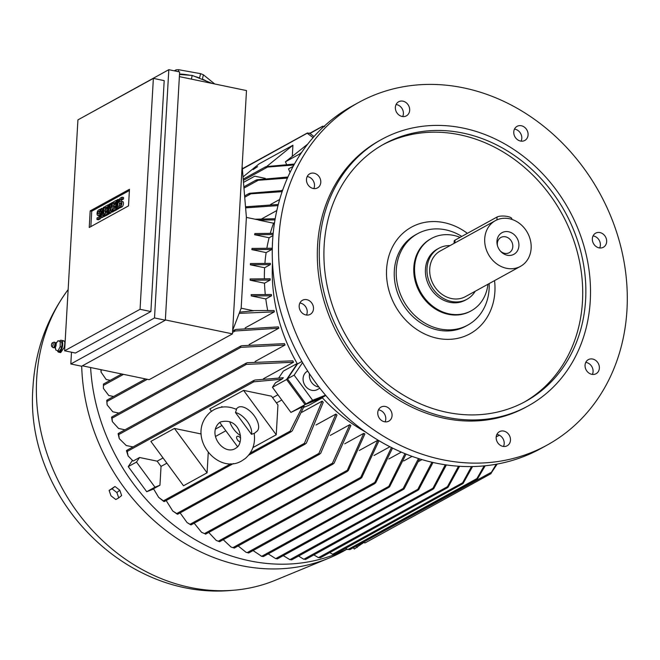 <?xml version="1.0" encoding="UTF-8"?>
<svg xmlns="http://www.w3.org/2000/svg" width="660" height="660" viewBox="0 0 660 660"><rect width="100%" height="100%" fill="white"/><g stroke="black" fill="none" stroke-linecap="round" stroke-linejoin="round"><path stroke-width="0.99" d="M222.296 407.072L221.95 406.601L221.1 407.212M221.95 406.601L221.364 407.072M313.087 137.61L307.288 133.328L307.7 132.94L242.368 169.034M243.02 176.896L259.141 163.837L292.933 145.249L292.298 156.247M292.933 145.249L266.698 166.51M290.053 172.433L288.519 168.894L293.188 166.328M293.906 165.008L265.402 167.219L266.227 166.609L294.451 164.035M243.482 182.383L254.768 176.179L265.295 178.365M282.744 189.915L281.614 190.534M279.659 199.485L270.6 204.468M276.812 210.548L261.748 218.831M274.527 222.667L273.553 223.204A163.358 139.928 61.2 0 0 270.303 233.261M272.976 235.62L269.099 237.748A163.358 139.928 61.2 0 0 266.879 248.094M271.854 249.455L251.839 249.628A179.355 153.623 61.2 0 1 252.021 248.416L272.044 248.242A163.358 139.928 61.2 0 0 271.854 249.455L266.137 252.599A163.358 139.928 61.2 0 0 264.916 263.216M270.328 264.602L250.371 264.792A179.355 153.623 61.2 0 1 250.404 264.173A179.355 153.623 61.2 0 1 250.445 263.554L270.394 263.365A163.358 139.928 61.2 0 0 270.361 263.983A163.358 139.928 61.2 0 0 270.328 264.602L264.611 267.745A163.358 139.928 61.2 0 0 264.379 278.627M270.204 280.046L250.181 280.219A179.355 153.623 61.2 0 1 250.148 278.957L270.163 278.784A163.358 139.928 61.2 0 0 270.204 280.046L264.495 283.189A163.358 139.928 61.2 0 0 265.271 294.327M271.524 295.787L251.303 295.919A179.355 153.623 61.2 0 1 251.163 294.632L271.359 294.5A163.358 139.928 61.2 0 0 271.524 295.787L265.807 298.93A163.358 139.928 61.2 0 0 267.655 310.332M241.156 308.195L253.547 310.769A179.355 153.623 61.2 0 1 253.514 310.588L274.057 310.522A163.358 139.928 61.2 0 0 274.346 311.842L245.157 327.896M278.792 328.226L235.15 330.99L234.102 330.528L235.744 329.455L278.363 326.89A163.358 139.928 61.2 0 0 278.792 328.226L249.125 344.545M285.07 344.998L240.859 347.333L239.926 346.805L241.552 345.749L284.485 343.629A163.358 139.928 61.2 0 0 285.07 344.998L255.09 361.49M293.518 362.224L246.312 364.411L245.462 363.841L247.178 362.736L292.743 360.805A163.358 139.928 61.2 0 0 293.518 362.224L263.423 378.774M278.842 377.784L283.346 371.11L297.165 363.512M254.768 176.179L265.155 178.381M254.719 176.212L243.482 182.399M127.017 450.524L128.123 455.969L133.122 461.051L139.565 457.504L136.488 462.066L128.238 466.612L132.363 460.49M211.48 411.262L209.797 408.977L243.589 390.39L271.491 396.19L277.951 404.976L276.235 434.767L252.937 447.587M277.926 394.754L272.588 397.683M325.801 395.513L322.121 397.534L305.935 403.928L287.455 378.807L297.437 363.99A163.795 140.299 -118.8 0 1 297.256 363.676L286.58 379.516L272.44 387.296L275.509 382.734L281.96 379.186L253.811 381.818L253.069 381.191L254.859 380.053L283.338 377.734L281.96 379.186M139.565 457.504L157.179 461.167A163.358 139.928 61.2 0 0 161.04 466.414L166.898 463.188M221.974 425.527L215.399 429.14M163.036 457.941L157.179 461.167M174.438 428.431L207.083 472.808L183.513 485.768L150.868 441.391L174.438 428.431L201.151 433.975M276.449 402.93L281.787 400.001M215.49 436.458L225.835 430.774M208.255 452.512L207.083 472.808M219.722 422.466L237.575 446.729M243.589 390.39L276.235 434.767M161.04 466.414L159.951 485.224L153.508 488.771L158.648 497.343L164.315 501.542L233.401 463.543M136.488 462.066L154.968 487.187L159.951 485.224M153.607 489.01L146.718 491.725L128.238 466.612M154.968 487.187L146.718 491.725M302.346 406.898L304.186 406.073L292.24 430.873L290.45 432.011L290.111 431.161L302.346 406.898L290.92 412.417L272.44 387.296M163.845 501.493L158.648 497.343M240.124 442.01A3.473 1.774 51 0 1 237.616 440.038A3.473 1.774 51 0 1 236.998 436.474A3.473 1.774 51 0 1 240.644 438.157M128.123 455.969L126.456 450.673M126.596 451.201L127.273 450.813L126.596 451.201M315.975 425.015L335.882 414.067A163.358 139.928 61.2 0 0 336.996 415.008L320.677 453.313L319.052 454.369L318.896 453.42L335.882 414.067M330.264 435.41L349.75 424.693A163.358 139.928 61.2 0 0 350.881 425.461L334.108 463.171L332.459 464.236L332.425 463.221L349.75 424.693M344.71 443.817L363.734 433.356A163.358 139.928 61.2 0 0 364.873 433.975L348.249 470.638L346.665 471.669L363.734 433.356M359.296 450.466L377.817 440.278A163.358 139.928 61.2 0 0 378.964 440.764L361.721 477.667L360.121 478.706L377.817 440.278M373.989 455.499L389.903 446.746M388.789 458.989L401.296 452.108M403.697 460.96L412.063 456.365M418.696 461.406L421.971 459.599M322.402 397.84L308.599 405.43L303.74 407.352M301.884 412.277L322.146 401.132A163.358 139.928 61.2 0 0 323.251 402.278L306.339 443.157L304.623 444.262L304.384 443.355L322.146 401.132M406.073 454.096L389.606 486.816L388.08 487.822L404.976 453.651M261.467 556.256L263.299 556.594L388.08 487.822M180.114 512.886L187.052 522.555L191.111 524.881L319.737 454.138M190.699 524.807L187.052 522.555M190.93 524.601L189.981 524.403M194.188 523.19L201.556 532.298L205.54 534.047L201.556 532.298M208.742 532.43L216.241 540.433L219.434 541.645L216.241 540.433M223.237 539.698L231.091 547.082L234.168 547.981L231.091 547.082M238.153 545.944L246.097 552.329L248.704 552.981L246.097 552.329M392.535 448.066L375.672 482.839L374.104 483.862L391.438 447.521M253.085 550.572L261.673 556.306L388.443 486.577M263.299 556.594L261.277 556.231M268.216 553.889L275.707 558.632L403.128 488.54L418.481 458.535M275.542 558.525L277.25 558.855M419.578 458.882L404.151 488.862L402.724 489.803L403.128 488.54M283.305 555.637L289.888 559.672L417.813 489.316L431.937 462.231M289.757 559.523L291.522 559.878M433.018 462.478L418.696 489.704L417.367 490.594L417.813 489.316M298.592 556.066L303.79 559.267L432.96 488.227L445.285 464.78M303.707 559.061L305.473 559.474M446.366 464.937L433.727 488.68L432.531 489.497L432.96 488.227M313.879 554.903L318.458 557.65L447.439 486.709L458.502 466.216M318.384 557.419L320.273 557.799M459.566 466.29L448.074 487.237L446.952 488.012L447.439 486.709M329.786 552.601L332.648 554.284L462.627 482.79L471.496 466.57M332.607 554.02L334.521 554.425M472.543 466.554L463.163 483.376L462.165 484.085L462.627 482.79M345.617 548.336L347.845 549.565L476.908 478.582L484.159 465.886M347.795 549.302L349.899 549.615M485.166 465.787L477.279 479.259L476.355 479.927L476.908 478.582M362.587 542.644L491.436 472.238L496.246 464.228M364.757 542.949L365.17 542.561M362.983 542.578L365.269 542.809L490.982 473.665L491.436 472.238M497.186 464.062L490.809 473.624M309.416 133.039L314.012 136.562M253.209 169.562L257.582 166.633L253.209 169.562M297.256 363.676A163.795 140.299 -118.8 0 1 272.514 262.812M297.437 363.99L301.9 361.482M365.566 431.995A163.795 140.299 -118.8 0 1 322.369 397.798A163.795 140.299 -118.8 0 1 322.121 397.534M319.836 388.195L317.402 389.54A10.428 8.935 -118.8 0 1 305.407 386.05A10.428 8.935 -118.8 0 1 307.346 371.266L307.709 371.068M309.515 373.832A10.428 8.935 61.2 0 0 311.693 382.594A10.428 8.935 61.2 0 0 318.904 386.991M286.58 379.516L305.06 404.638L322.369 397.798M307.7 144.111L285.442 161.799L286.481 164.2M301.727 152.279L299.582 154.019L299.97 154.918M299.582 154.019L285.442 161.799M265.402 167.219L266.227 166.609M305.06 404.638L290.92 412.417M251.303 295.919L265.807 298.93M250.181 280.219L264.495 283.189M250.371 264.792L264.611 267.745M251.839 249.628L266.137 252.599M273.182 233.335L254.9 233.541A179.355 153.623 61.2 0 0 254.611 234.737L269.099 237.748M246.394 217.396L258.786 219.97A179.355 153.623 61.2 0 0 258.736 220.126L273.553 223.204M253.547 310.769L239.654 312.13M103.389 388.377L103.43 384.07L103.389 388.377L108.743 395.488L113.602 396.495M110.228 380.333L106.161 379.483L101.046 372.108L100.914 369.666M101.269 369.74L101.046 372.108M277.414 558.871L402.724 489.803M349.948 549.59L476.355 479.927M334.612 554.392L462.165 484.085M323.515 126.852L322.649 126.522L322.963 126.192L310.15 133.394M177.276 514.148L172.747 511.005L177.721 514.206L305.357 443.998M322.55 126.274L324.662 126.596M177.589 513.835L176.641 513.752M166.163 500.519L172.747 511.005M320.397 557.766L446.952 488.012M242.344 168.745L307.172 133.089L309.466 133.312M164.241 501.064L163.309 501.113M305.621 559.449L432.531 489.497M291.679 559.87L417.367 490.594M274.346 311.842L239.184 313.36M145.538 378.931L106.904 400.183L107.118 404.877L106.763 400.397M106.796 401.197L107.25 400.521M118.907 413.069L112.819 411.807L107.118 404.877M287.43 178.101L256.03 180.427L256.954 179.759L287.909 177.02M256.03 180.427L256.954 179.759M111.969 417.186L112.349 421.616L111.573 417.244M111.664 417.945L112.085 417.417L111.664 417.945M124.987 429.8L118.569 428.464L112.349 421.616M282.134 191.656L248.737 193.966L249.736 193.256L282.521 190.542M248.737 193.966L249.736 193.256M118.594 433.62L119.262 438.628L118.107 433.727M118.222 434.338L118.775 433.876L118.222 434.338M132.998 446.927L126.242 445.525L119.262 438.628M245.52 206.811L278.289 204.46M277.992 205.606L245.602 207.859M255.156 219.219L275.179 218.732M274.972 219.912L258.736 220.126M273.067 234.539L254.611 234.737M242.129 166.204L246.394 217.338L241.156 308.22L232.666 330.322M179.38 76.626L246.493 90.569L232.468 333.869L149.168 379.682L82.393 365.822M212.273 83.457L192.217 75.43L179.504 74.481M192.217 75.43L191.367 79.118M206.522 81.155A25.195 9.389 -167 0 0 202.389 79.118L203.387 74.794L214.714 83.968M178.307 71.659L178.753 69.729L200.566 73.664A25.195 9.389 13 0 1 203.387 74.794M200.566 73.664L199.567 77.987A25.195 9.389 -167 0 0 194.618 76.395M189.874 75.256A25.195 9.389 -167 0 0 179.528 74.052M174.306 70.826L176.063 69.861A25.195 9.389 13 0 1 178.753 69.729M176.063 69.861L175.766 71.131M154.506 317.947L168.82 69.688L179.652 71.94L165.338 320.199L81.65 366.234L70.818 363.982L154.506 317.947L165.338 320.199M140.052 309.292L153.368 78.383L164.2 80.635L150.884 311.545L75.446 353.034L64.614 350.79L140.052 309.292L150.884 311.545M168.82 69.688L85.124 115.921M71.494 352.217L70.818 363.982M90.181 210.895L129.467 189.28L128.51 205.887L89.224 227.502L90.181 210.895L91.724 211.216L129.401 190.493M153.368 78.383L77.929 119.873L64.614 350.79M105.575 208.172L105.484 209.764M105.377 211.604L105.278 213.378M105.154 215.407L104.379 216.546L102.828 216.224L101.698 211.093L101.359 217.033L102.902 217.354L100.625 217.437L101.128 208.659L103.273 208.552M102.968 216.249L102.902 217.354M113.924 203.585L113.833 205.169M113.726 207.009L113.627 208.791M113.504 210.812L113.462 211.547L112.48 212.091L110.938 211.769L110.509 206.753L109.461 212.578L111.012 212.899L110.03 213.436L108.479 213.114L108.982 204.336L110.352 204.064M111.202 211.819L111.012 212.899M119.41 203.296L119.27 205.681M119.163 207.52L119.113 208.436L118.379 208.849L116.828 208.527L117.331 199.749L119.279 199.592M122.001 197.183L121.91 198.726L120.194 199.675A1.089 0.454 -78.3 0 0 119.658 200.797A1.089 0.454 -78.3 0 0 119.914 201.77A1.089 0.454 -78.3 0 0 120.07 201.737L120.813 201.333A2.714 1.13 -78.3 0 1 121.217 201.259A2.714 1.13 -78.3 0 1 121.844 203.692A2.714 1.13 -78.3 0 1 120.516 206.498L118.792 207.446L118.882 205.895L120.599 204.946A1.089 0.454 -78.3 0 0 121.135 203.825A1.089 0.454 -78.3 0 0 120.879 202.851A1.089 0.454 -78.3 0 0 120.722 202.884L119.988 203.288A2.714 1.13 -78.3 0 1 119.584 203.362A2.714 1.13 -78.3 0 1 118.948 200.937A2.714 1.13 -78.3 0 1 120.285 198.124L122.001 197.183L123.552 197.505L123.461 199.048L121.737 199.996A1.089 0.454 -78.3 0 0 121.192 201.25M121.217 201.259L122.76 201.581A2.714 1.13 101.7 0 1 123.395 204.014A2.714 1.13 101.7 0 1 122.059 206.819L120.343 207.768L118.792 207.446M121.151 203.692A2.714 1.13 101.7 0 1 121.126 203.684L119.584 203.362M117.439 208.651L117.398 209.385L114.444 211.01L112.901 210.688L112.992 209.137L115.203 207.916L115.319 205.854L113.355 206.935L115.252 207.067M115.459 203.453L113.314 203.453L113.404 201.91L116.35 200.285L117.29 200.483M109.09 213.246L109.049 213.98L106.095 215.597L104.552 215.275L104.643 213.724L106.854 212.512L106.969 210.449L105.006 211.53L106.904 211.662M107.11 208.04L104.965 208.048L105.055 206.498L108.001 204.88L108.941 205.07M100.972 211.423L99.883 212.017A1.089 0.454 -78.3 0 0 99.338 213.271M101.145 217.544A2.714 1.13 101.7 0 1 100.204 218.839L98.488 219.788L96.938 219.466L97.028 217.915L98.744 216.967A1.089 0.454 -78.3 0 0 99.281 215.845A1.089 0.454 -78.3 0 0 99.025 214.871A1.089 0.454 -78.3 0 0 98.868 214.904L98.125 215.309L99.297 215.556M99.297 215.713A2.714 1.13 101.7 0 1 99.272 215.704L97.729 215.391A2.714 1.13 -78.3 0 0 98.125 215.309M90.841 226.611L91.724 211.216M101.863 208.255L102.993 213.386L103.34 207.446L104.074 207.042L103.57 215.82L105.113 216.142M103.57 215.82L102.828 216.224M104.074 207.042L105.014 207.232M101.359 217.033L100.625 217.437M109.461 212.578L108.479 213.114M109.725 203.932L109.469 208.321L110.459 203.527L110.954 203.255L111.433 207.24L111.688 202.851L112.423 202.447L111.919 211.225L113.462 211.547M111.919 211.225L110.938 211.769M112.423 202.447L113.363 202.645M110.954 203.255L111.656 203.404M118.074 199.345L117.562 208.123L119.113 208.436M117.562 208.123L116.828 208.527M121.91 198.726L123.461 199.048M116.35 200.285L115.846 209.063L117.398 209.385M115.846 209.063L112.901 210.688M113.355 206.935L113.446 205.384L115.409 204.303L115.525 202.24L113.314 203.453M108.001 204.88L107.498 213.659L109.049 213.98M107.498 213.659L104.552 215.275M105.006 211.53L105.097 209.979L107.06 208.898L107.176 206.836L104.965 208.048M96.938 219.466L98.653 218.518A2.714 1.13 -78.3 0 0 99.99 215.713A2.714 1.13 -78.3 0 0 99.355 213.279A2.714 1.13 -78.3 0 0 98.959 213.353L98.216 213.757A1.089 0.454 -78.3 0 1 98.059 213.79A1.089 0.454 -78.3 0 1 97.804 212.817A1.089 0.454 -78.3 0 1 98.34 211.695L99.883 212.017M97.729 215.391A2.714 1.13 -78.3 0 1 97.094 212.957A2.714 1.13 -78.3 0 1 98.422 210.144L100.147 209.203L100.056 210.746L100.996 210.944M100.056 210.746L98.34 211.695M100.147 209.203L101.087 209.393M165.355 319.935L232.468 333.869M235.909 409.183L237.765 407.682A15.205 7.755 51 0 1 238.359 407.286A15.205 7.755 51 0 1 253.795 415.156A15.205 7.755 51 0 1 256.913 431.31L254.199 433.513M240.454 435.625A15.205 7.755 51 0 1 229.713 421.666M235.471 412.541L236.527 409.464C228.682 405.941 221.108 406.048 213.799 409.802L210.367 412.112C184.594 435.196 217.421 475.753 241.857 460.812L245.297 458.502C252.599 452.067 255.56 443.685 254.174 433.364L251.493 434.321L235.471 412.541A15.205 7.755 51 0 1 247.252 421.361A15.205 7.755 51 0 1 251.493 434.321M346.912 549.136A190.294 163.004 -118.8 0 1 90.61 367.529M57.461 350.757A6.08 2.533 -78.3 0 0 58.674 352.176L60.695 352.597L64.102 347.671C65.29 342.763 64.969 340.552 63.154 341.055M347.028 549.194L343.068 551.364A190.294 163.004 -118.8 0 1 328.969 558.121L275.236 580.28A183.777 157.418 -118.8 0 1 232.675 590.312A183.777 157.418 -118.8 0 1 36.671 378.749A183.777 157.418 -118.8 0 1 67.642 290.268A183.777 157.418 -118.8 0 1 68.145 289.6M58.674 352.176A6.08 2.533 -78.3 0 0 62.263 347.292A6.08 2.533 -78.3 0 0 62.139 341.154A6.08 2.533 -78.3 0 0 61.141 340.263A6.08 2.533 -78.3 0 0 59.524 341.014M328.969 558.121A190.294 163.004 -118.8 0 1 81.7 366.201M118.734 497.887L121.638 495.536L119.773 490.19L114.964 486.469L109.114 490.438L112.06 488.821L116.869 492.541L118.734 497.887L115.789 499.513L110.971 495.784L109.114 490.438M119.773 490.19L116.869 492.541M114.964 486.469L112.06 488.821M353.323 547.742L354.272 549.038L363.14 542.891M362.035 542.949L362.472 543.543M356.268 546.117L357.225 547.412M61.248 348.455A4.653 1.939 -78.3 0 0 61.264 348.414A4.653 1.939 -78.3 0 0 61.702 347.036A4.653 1.939 -78.3 0 0 62.024 344.751A4.653 1.939 -78.3 0 0 62.024 344.726M56.867 342.358L58.055 340.709L61.735 342.004L62.024 344.693L61.231 348.496L59.441 351.244L57.89 350.922M60.109 346.789L61.652 347.111M61.735 342.004L60.192 341.682M60.151 347.102L60.241 341.401M56.496 343.051L56.95 342.284L55.44 342.969M60.365 341.748L57.981 340.667M53.229 347.63A2.821 1.171 -78.3 0 0 53.444 347.762A2.821 1.171 -78.3 0 0 53.592 347.779L55.011 347.408A2.302 0.957 -78.3 0 0 56.017 345.634A2.302 0.957 -78.3 0 0 55.894 343.175L54.739 342.268A2.821 1.171 -78.3 0 0 54.59 342.235A2.821 1.171 -78.3 0 0 54.343 342.268M53.592 347.779A2.821 1.171 -78.3 0 0 55.159 345.502A2.821 1.171 -78.3 0 0 54.739 342.268M51.736 346.45L52.767 347.474A2.772 1.155 -78.3 0 0 52.99 347.614A2.772 1.155 -78.3 0 0 54.673 345.403A2.772 1.155 -78.3 0 0 54.112 342.185A2.772 1.155 -78.3 0 0 53.856 342.226L52.503 342.754A1.955 0.817 -78.3 0 0 51.571 344.297A1.955 0.817 -78.3 0 0 51.736 346.45A1.955 0.817 -78.3 0 0 53.081 344.99A1.955 0.817 -78.3 0 0 52.503 342.754M57.808 351.178L60.283 346.558M55.679 349.907L58.063 350.996M54.516 347.424L55.63 348.653L55.514 347.762M55.564 348.521L55.753 349.948M314.44 380.985L313.863 380.168M325.504 395.167L312.609 400.257L294.129 375.136L302.56 362.629M305.935 403.928L312.609 400.257M287.455 378.807L294.129 375.136M402.683 116.556A8.035 6.889 61.2 0 0 396.066 104.528M521.095 141.141A8.035 6.889 61.2 0 0 517.786 130.367A8.035 6.889 61.2 0 0 514.478 129.121M599.668 247.954A8.035 6.889 61.2 0 0 599.998 242.121A8.035 6.889 61.2 0 0 593.051 235.934M592.375 374.418A8.035 6.889 61.2 0 0 585.758 362.398A8.035 6.889 -118.8 0 1 588.34 359.634A8.035 6.889 -118.8 0 1 596.978 361.581A8.035 6.889 -118.8 0 1 598.653 370.978A8.035 6.889 -118.8 0 1 596.087 373.717A8.035 6.889 -118.8 0 1 587.449 371.77A8.035 6.889 -118.8 0 1 585.766 362.381M503.489 446.449A8.035 6.889 61.2 0 0 496.873 434.428M385.077 421.864A8.035 6.889 61.2 0 0 381.769 411.089A8.035 6.889 61.2 0 0 378.46 409.843M306.504 315.051A8.035 6.889 61.2 0 0 306.834 309.218A8.035 6.889 61.2 0 0 299.887 303.031M313.797 188.587A8.035 6.889 61.2 0 0 307.18 176.566A8.035 6.889 -118.8 0 1 309.754 173.803A8.035 6.889 -118.8 0 1 318.392 175.758A8.035 6.889 -118.8 0 1 320.075 185.146A8.035 6.889 -118.8 0 1 317.501 187.894A8.035 6.889 -118.8 0 1 308.863 185.938A8.035 6.889 -118.8 0 1 307.189 176.55M547.148 445.071L540.862 448.528A195.508 167.467 -118.8 0 1 435.913 463.106A195.508 167.467 -118.8 0 1 277.876 300.663A195.508 167.467 -118.8 0 1 352.407 105.913L358.693 102.457A195.508 167.467 -118.8 0 1 463.642 87.879A195.508 167.467 -118.8 0 1 621.679 250.321A195.508 167.467 -118.8 0 1 547.148 445.071A195.508 167.467 -118.8 0 1 442.2 459.649A195.508 167.467 -118.8 0 1 284.163 297.206A195.508 167.467 -118.8 0 1 358.693 102.457M313.12 305.762A8.035 6.889 -118.8 0 1 310.216 314.35A8.035 6.889 -118.8 0 1 299.558 308.863A8.035 6.889 -118.8 0 1 302.462 300.267A8.035 6.889 -118.8 0 1 313.12 305.762M388.055 407.632A8.035 6.889 -118.8 0 1 392.073 414.686A8.035 6.889 -118.8 0 1 388.789 421.162A8.035 6.889 -118.8 0 1 381.769 420.61A8.035 6.889 -118.8 0 1 377.759 413.564A8.035 6.889 -118.8 0 1 381.043 407.08A8.035 6.889 -118.8 0 1 388.055 407.632M500.998 431.087A8.035 6.889 -118.8 0 1 509.776 436.26A8.035 6.889 -118.8 0 1 507.202 445.756A8.035 6.889 -118.8 0 1 505.659 446.341A8.035 6.889 -118.8 0 1 496.873 441.169A8.035 6.889 -118.8 0 1 499.455 431.673A8.035 6.889 -118.8 0 1 500.998 431.087M592.721 241.766A8.035 6.889 -118.8 0 1 595.634 233.17A8.035 6.889 -118.8 0 1 606.284 238.664A8.035 6.889 -118.8 0 1 603.38 247.252A8.035 6.889 -118.8 0 1 592.721 241.766M517.786 139.895A8.035 6.889 -118.8 0 1 513.769 132.841A8.035 6.889 -118.8 0 1 517.052 126.357A8.035 6.889 -118.8 0 1 524.073 126.91A8.035 6.889 -118.8 0 1 528.082 133.963A8.035 6.889 -118.8 0 1 524.807 140.448A8.035 6.889 -118.8 0 1 517.786 139.895M404.852 116.44A8.035 6.889 -118.8 0 1 396.066 111.268A8.035 6.889 -118.8 0 1 398.64 101.772A8.035 6.889 -118.8 0 1 400.183 101.186A8.035 6.889 -118.8 0 1 408.969 106.359A8.035 6.889 -118.8 0 1 406.387 115.855A8.035 6.889 -118.8 0 1 404.852 116.44M528.173 405.925L526.21 407.005A152.064 130.251 -118.8 0 1 444.584 418.341A152.064 130.251 -118.8 0 1 321.667 291.992A152.064 130.251 -118.8 0 1 379.64 140.522L381.604 139.441A152.064 130.251 -118.8 0 1 463.221 128.106A152.064 130.251 -118.8 0 1 586.146 254.446A152.064 130.251 -118.8 0 1 528.173 405.925A152.064 130.251 -118.8 0 1 446.548 417.26A152.064 130.251 -118.8 0 1 323.631 290.911A152.064 130.251 -118.8 0 1 381.604 139.441M446.837 412.302A146.85 125.788 -118.8 0 1 328.127 290.293A146.85 125.788 -118.8 0 1 384.112 144.012A146.85 125.788 -118.8 0 1 462.932 133.064A146.85 125.788 -118.8 0 1 581.641 255.073A146.85 125.788 -118.8 0 1 525.657 401.354A146.85 125.788 -118.8 0 1 446.837 412.302M382.552 144.886A146.85 125.788 -118.8 0 1 459.789 134.788A146.85 125.788 -118.8 0 1 578.259 255.799A146.85 125.788 -118.8 0 1 524.081 402.204M494.546 280.615A60.827 52.099 -118.8 0 1 437.407 338.291A60.827 52.099 -118.8 0 1 386.595 269.214A60.827 52.099 -118.8 0 1 444.073 222.635A60.827 52.099 -118.8 0 1 467.379 233.335M489.159 283.585A52.14 44.657 -118.8 0 1 489.118 289.022A52.14 44.657 -118.8 0 1 467.833 325.066L465.869 326.147A52.14 44.657 -118.8 0 1 437.885 330.033A52.14 44.657 -118.8 0 1 395.736 286.712A52.14 44.657 -118.8 0 1 415.618 234.778L417.582 233.698A52.14 44.657 -118.8 0 1 445.566 229.812A52.14 44.657 -118.8 0 1 461.777 236.412M467.833 325.066A52.14 44.657 -118.8 0 1 439.849 328.952A52.14 44.657 -118.8 0 1 396.289 269.742A52.14 44.657 -118.8 0 1 417.582 233.698M487.93 284.262A41.275 35.351 -118.8 0 1 471.24 310.794L470.456 311.223A41.275 35.351 -118.8 0 1 448.305 314.3A41.275 35.351 -118.8 0 1 413.82 267.432A41.275 35.351 -118.8 0 1 430.675 238.895L431.459 238.458A41.275 35.351 -118.8 0 1 453.61 235.381A41.275 35.351 -118.8 0 1 460.078 237.352M471.24 310.794A41.275 35.351 -118.8 0 1 449.089 313.871A41.275 35.351 -118.8 0 1 415.726 279.576A41.275 35.351 -118.8 0 1 431.459 238.458M475.208 291.258A29.106 24.931 -118.8 0 1 466.95 299.269L465.382 300.135A29.106 24.931 -118.8 0 1 438.207 296.876A29.106 24.931 -118.8 0 1 425.436 269.247A29.106 24.931 -118.8 0 1 437.324 249.117L438.892 248.259A29.106 24.931 -118.8 0 1 450.079 245.578M466.95 299.269A29.106 24.931 -118.8 0 1 439.783 296.01A29.106 24.931 -118.8 0 1 427.004 268.381A29.106 24.931 -118.8 0 1 438.892 248.259M520.492 266.351L465.481 296.604A26.07 22.333 -118.8 0 1 441.152 293.692A26.07 22.333 -118.8 0 1 429.718 268.942A26.07 22.333 -118.8 0 1 440.36 250.924L495.363 220.663A26.07 22.333 -118.8 0 1 519.701 223.583A26.07 22.333 -118.8 0 1 531.135 248.325A26.07 22.333 -118.8 0 1 520.492 266.351A26.07 22.333 -118.8 0 1 496.163 263.431A26.07 22.333 -118.8 0 1 484.72 238.689A26.07 22.333 -118.8 0 1 495.363 220.663M454.072 243.383L454.195 241.114A7.821 2.384 3.3 0 1 455.045 240.124L497.087 217A7.821 2.384 3.3 0 1 507.581 216.496A7.821 2.384 3.3 0 1 511.855 218.889L511.83 219.376M518.917 245.784A12.342 10.568 -118.8 0 1 512.209 255.024A12.342 10.568 -118.8 0 1 500.758 251.476A12.342 10.568 -118.8 0 1 497.351 245.297A12.342 10.568 -118.8 0 1 496.947 241.222A12.342 10.568 -118.8 0 1 508.604 231.775A12.342 10.568 -118.8 0 1 518.917 245.784M497.516 245.866A8.687 7.441 -118.8 0 1 497.335 243.474A8.687 7.441 -118.8 0 1 500.882 237.468A8.687 7.441 -118.8 0 1 508.992 238.433A8.687 7.441 -118.8 0 1 512.803 246.683A8.687 7.441 -118.8 0 1 509.256 252.689A8.687 7.441 -118.8 0 1 500.362 251.039M267.127 167.31L243.317 180.403M253.811 381.818L127.355 451.374M318.896 453.42L190.162 524.221M332.425 463.221L204.493 533.585M346.706 470.605L218.311 541.225M360.294 477.576L232.914 547.635M374.368 482.674L247.22 552.61M290.111 431.161L250.165 453.131M230.926 463.716L163.655 500.717M304.384 443.355L176.905 513.472M123.527 374.36L103.612 385.308M235.15 330.99L232.551 332.417M147.312 379.302L107.217 401.354M257.68 180.568L243.961 188.108M240.859 347.333L112.126 418.143M250.297 194.155L244.72 197.216M246.312 364.411L118.833 434.528M120.516 206.498L122.059 206.819M120.194 199.675L121.737 199.996M119.988 203.288L121.16 203.536M98.653 218.518L100.204 218.839M497.087 217L496.922 219.904M455.045 240.124L454.88 242.929M496.196 436.904L499.356 435.196M360.731 478.516L234.267 548.081M347.292 471.463L219.508 541.753M333.127 464.013L205.573 534.171M322.501 126.299L309.87 133.254M291.241 431.722L248.688 455.128M374.674 483.689L248.704 552.981M121.754 373.989L103.43 384.07M265.543 166.84L243.21 179.124M234.91 329.777L232.625 331.031M256.253 180.007L243.853 186.829M240.743 346.054L111.68 417.046M249.035 193.504L244.612 195.929M246.353 363.041L118.231 433.513M254.026 380.358L126.588 450.458M99.355 213.279L100.84 213.584M219.12 422.92L220.498 421.987C240.413 416.617 244.835 442.439 236.544 447.703L235.158 448.635C223.484 455.408 207.174 434.173 219.12 422.92M63.929 340.84L61.141 340.263M232.675 590.312C123.767 601.111 23.809 495.668 33 386.76C35.161 351.054 46.711 318.887 67.642 290.268M54.112 342.185L54.59 342.235M52.99 347.614L53.444 347.762"/></g></svg>
